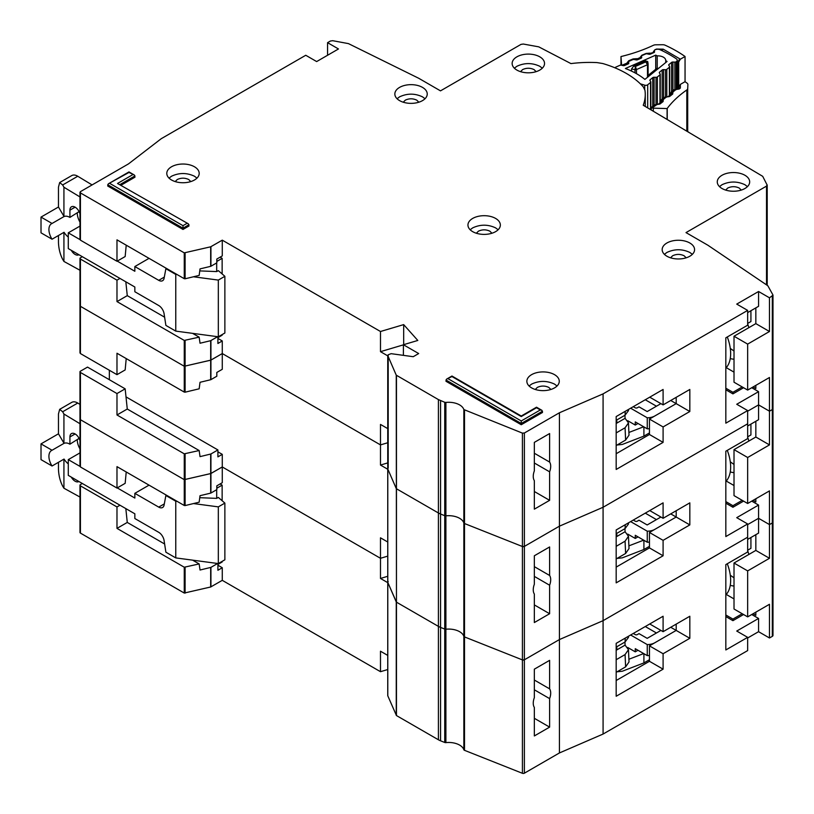<?xml version="1.0" encoding="UTF-8"?>
<svg xmlns="http://www.w3.org/2000/svg" width="814" height="814" viewBox="0 0 814 814"><rect width="100%" height="100%" fill="white"/><g stroke="black" fill="none" stroke-linecap="round" stroke-linejoin="round"><path stroke-width="1.22" d="M660.907 630.423L647.181 638.349L639 633.628L637.362 634.574A1.547 0.895 0 0 1 635.185 634.574L633.272 633.465M627.726 647.486L635.266 651.841L635.266 648.697L647.252 655.616L647.252 644.586A10.806 6.237 0 0 0 654.822 642.765L676.19 630.423L676.19 624.124L676.19 630.423L689.824 638.298L663.095 653.734L663.095 669.169L616.178 696.255L616.178 643.345L663.095 616.249L663.095 631.684L689.824 616.249L689.824 638.298M647.252 655.616A10.806 6.237 0 0 0 649.45 655.474M635.266 651.841L637.993 650.274M670.726 627.279L676.19 630.423L649.45 645.858L663.095 653.734M630.626 634.991L647.252 644.586M643.905 653.683L643.905 662.922L649.45 659.716M643.905 662.922L622.303 671.235L617.073 671.794M656.46 632.997L645.268 626.536M628.886 659.248L643.691 653.561M624.949 642.053L625.081 645.126L628.469 649.684L625.071 654.578L625.61 666.87L629.008 661.965L628.469 649.684M616.178 650.274L616.89 649.857L616.758 646.784M616.89 649.857L625.081 645.126M625.233 638.105L625.071 641.981L628.469 637.413L628.52 636.212M625.071 641.981L616.178 647.12M616.178 659.716L625.071 654.578M625.61 666.87L616.178 672.323M725.834 594.892A36.264 20.94 -120 0 0 727.278 563.756M79.975 497.049L63.93 488.217L62.556 485.927C60.094 481.054 58.73 475.539 58.466 469.393L58.466 462.291M79.08 438.38L69.923 444.19L69.923 436.945A7.326 4.233 60 0 1 71.449 433.597A7.326 4.233 60 0 1 75.112 433.954A7.326 4.233 60 0 1 79.975 440.689M77.289 439.947A12.729 7.346 -120 0 0 79.975 448.89M68.284 463.868A12.729 7.346 -120 0 1 64.052 459.076L52.045 466.005L41.015 459.625L41.015 443.884L58.466 433.801L58.466 413.96L59.666 409.35L71.774 402.36A11.569 6.685 60 0 1 77.757 403.042L79.975 404.385M220.095 483.964L222.141 485.144L222.141 500.732M222.141 561.365L222.141 561.996L217.908 564.438M79.975 452.879L68.284 459.625L68.284 475.376L134.849 513.807L134.849 518.528L158.72 532.315A7.713 4.457 60 0 1 164.082 540.496L165.883 552.197L175.763 557.905L175.763 501.21L165.883 495.502L166.422 495.187M52.045 466.005A12.729 7.346 60 0 1 51.557 450.498A12.729 7.346 60 0 1 52.045 450.254L64.052 443.325L58.466 433.801M69.923 444.19A12.729 7.346 -120 0 0 64.052 443.325M78.978 438.97L78.978 438.186M152.747 537.138A6.176 3.561 60 0 0 152.116 536.741L150.783 536.009M193.478 503.561L218.325 506.878L224.868 503.093L218.325 497.425L216.687 498.372L216.687 489.702M216.687 563.359L216.687 564.041M222.141 485.144L216.819 488.217M149.033 485.144L134.849 493.335L158.72 507.112A7.713 4.457 60 0 0 162.586 507.498A7.713 4.457 60 0 0 164.082 505.118L165.883 495.502M68.284 459.625L79.975 466.381M117.257 487.901L134.849 498.056L134.849 493.335M59.666 409.35L62.658 411.762L63.93 414.031L79.975 423.728M78.887 481.501A7.326 4.233 60 0 1 78.775 481.573A7.326 4.233 60 0 1 71.327 477.136M41.015 443.884L52.045 450.254M63.93 488.217L63.93 459.147M175.763 557.905L218.325 563.573L224.868 559.798L224.868 503.093M199.766 497.69L216.687 498.372M175.763 501.21L177.187 501.393M63.93 443.254L63.93 414.031M218.325 563.573L218.325 506.878M534.34 680.036L549.613 688.858A12.342 7.123 120 0 1 549.613 698.616L534.34 689.794M734.014 577.838L730.29 575.223M387.79 695.37A1.547 0.895 0 0 0 387.749 695.583A1.547 0.895 0 0 0 387.79 695.807L396.459 715.557L438.41 739.773A15.435 8.913 0 0 0 440.578 740.821L444.749 742.47A1.547 0.895 0 0 0 445.899 742.612A15.435 8.913 180 0 1 463.848 749.745A1.547 0.895 0 0 0 464.499 750.315L522.415 773.3A1.547 0.895 0 0 0 524.379 773.198L559.432 752.95L603.082 734.055L747.659 650.59L747.659 637.352L736.741 631.054L758.567 618.457L758.567 631.684L769.474 637.983L772.313 636.355A2.31 1.333 0 0 0 772.985 635.408L772.985 295.217L769.474 297.802L769.474 331.502L755.84 323.626L755.84 307.885M758.567 631.684L747.659 637.983M82.336 483.485L80.423 484.595A1.547 0.895 -0 0 0 79.975 485.215L79.975 532.468A1.547 0.895 0 0 0 80.423 533.099L184.259 593.05L210.673 586.996L222.273 580.341L380.484 671.692L387.749 669.535M80.423 418.447L80.423 419.698L184.259 479.649L210.928 473.504L210.928 493.03L216.819 489.631L216.819 485.846L222.273 482.702L222.273 466.951L380.484 558.292L387.749 556.135L380.484 558.292L380.484 537.82L387.749 542.012M534.34 718.304L549.613 727.126L534.34 735.948L534.34 707.437A12.342 7.123 120 0 1 534.34 697.679L534.34 669.169L549.613 660.347L549.613 688.858M747.659 637.352L725.834 649.959L725.834 564.59L747.659 551.994L747.659 523.962L736.741 517.663L758.567 505.067L758.567 533.099L747.659 539.397M772.883 521.621L772.313 522.954L769.474 524.592L758.567 518.294L747.659 524.592L758.567 518.294L769.474 524.592L769.474 558.292L755.84 550.417L755.84 534.676M210.928 453.978L210.928 473.504L222.273 466.951L210.673 473.595L184.259 479.649L184.259 453.825L199.155 450.539L200.03 456.634L210.928 453.978L217.908 449.939L125.997 396.876M387.79 581.979A1.547 0.895 0 0 0 387.749 582.193A1.547 0.895 0 0 0 387.79 582.407L388.197 581.562M387.79 468.579A1.547 0.895 0 0 0 387.749 468.793A1.547 0.895 0 0 0 387.79 469.017L387.79 582.407L396.459 602.167L396.255 375.173L387.79 355.616L388.197 354.772L391.147 353.673L413.227 356.705L418.681 353.551L403.398 344.739L403.398 355.352M396.459 375.376L396.459 602.167L438.41 626.383A15.435 8.913 0 0 0 440.578 627.421L438.41 626.383L438.41 512.983A15.435 8.913 0 0 0 440.578 514.031L438.41 512.983L438.41 399.593L396.255 375.173M445.899 742.612L445.899 402.431L444.749 402.289L444.749 515.689L440.578 514.031L444.749 515.689A1.547 0.895 0 0 0 445.899 515.832L444.749 515.689L444.749 629.08L440.578 627.421L444.749 629.08A1.547 0.895 0 0 0 445.899 629.222L444.749 629.08L444.749 742.47M445.899 402.431A15.435 8.913 180 0 1 463.848 409.554L463.848 522.954A1.547 0.895 0 0 0 464.499 523.524L463.848 522.954A15.435 8.913 180 0 0 445.899 515.832A15.435 8.913 180 0 1 463.848 522.954L463.848 636.345A15.435 8.913 180 0 0 445.899 629.222A15.435 8.913 180 0 1 463.848 636.345A1.547 0.895 0 0 0 464.499 636.914L463.848 636.345L463.848 749.745M464.499 410.124L464.499 636.914L522.415 659.91A1.547 0.895 0 0 0 524.379 659.798L522.415 659.91L522.415 546.509A1.547 0.895 0 0 0 524.379 546.408L522.415 546.509L522.415 433.119L463.848 409.554M522.415 433.119L524.379 433.007L524.379 659.798L559.432 639.56L603.082 620.665L747.659 537.189L603.082 620.665L603.082 734.055M524.379 773.198L524.379 659.798L559.432 639.56L559.432 752.95M549.613 727.126L549.613 698.616M387.749 576.292L380.484 578.449L380.484 558.292L222.273 466.951L222.273 454.354L217.908 451.831M185.104 453.917L185.104 505.575L199.155 502.197L200.03 495.685L210.673 493.131L210.673 454.07M116.982 488.054L116.982 466.636L184.259 505.484L184.259 479.649L80.423 419.698L80.423 466.951L116.982 488.054L125.163 483.333L126.221 471.967M734.014 563.023L747.659 570.899L747.659 616.88L734.014 609.004L734.014 563.023L755.84 550.417M755.84 612.159L755.84 615.303L753.113 613.736M747.659 570.899L769.474 558.292M747.659 616.88L769.474 604.283L769.474 637.983M387.749 582.641L380.484 578.449M185.104 505.575L184.259 505.484M80.423 465.689L80.423 466.951M222.273 580.341L222.273 567.745L217.908 565.221M380.484 671.692L380.484 651.22L387.749 655.402M747.659 550.213L750.925 548.331L750.925 537.505M748.88 554.436L747.659 550.549M734.014 586.039A38.573 22.273 60 0 1 730.26 585.347M726.251 594.444L734.014 598.931M616.178 680.504L649.45 661.294L649.45 645.858M649.725 623.972L663.095 631.684M742.205 613.736L732.926 619.088L725.834 614.997M125.824 508.597L127.269 522.435L116.982 528.378L116.982 506.949L119.984 505.219M116.982 528.378L184.259 567.216L199.155 563.939L200.03 570.024L210.928 567.368L217.653 563.481M127.269 522.435L164.621 543.996M192.592 560.144L199.155 563.939M116.982 506.949L80.423 485.846A1.547 0.895 -0 0 1 79.975 485.215M222.273 567.745L217.908 570.268L217.908 563.522M743.569 614.519L732.926 620.665L732.926 619.088M725.834 616.564L732.926 620.665M758.567 618.457L751.749 614.519M649.45 661.294L663.095 669.169M660.907 517.032L647.181 524.959L639 520.227L637.362 521.174A1.547 0.895 0 0 1 635.185 521.174L633.272 520.075M627.726 534.096L635.266 538.451L635.266 535.297L647.252 542.216L647.252 531.196A10.806 6.237 0 0 0 654.822 529.365L676.19 517.032L676.19 510.734L676.19 517.032L689.824 524.908L663.095 540.343L663.095 555.779L616.178 582.865L616.178 529.945L663.095 502.859L663.095 518.294L689.824 502.859L689.824 524.908M647.252 542.216A10.806 6.237 0 0 0 649.45 542.083M635.266 538.451L637.993 536.874M670.726 513.878L676.19 517.032L649.45 532.468L663.095 540.343M630.626 521.601L647.252 531.196M643.905 540.293L643.905 549.521L649.45 546.326M643.905 549.521L622.303 557.844L617.073 558.404M656.46 519.607L645.268 513.146M628.886 545.858L643.691 540.16M624.949 528.662L625.081 531.735L628.469 536.284L625.071 541.188L625.61 553.479L629.008 548.575L628.469 536.284M616.178 536.874L616.89 536.457L616.758 533.394M616.89 536.457L625.081 531.735M625.233 524.715L625.071 528.591L628.469 524.013L628.52 522.822M625.071 528.591L616.178 533.73M616.178 546.326L625.071 541.188M625.61 553.479L616.178 558.923M725.834 481.501A36.264 20.94 -120 0 0 727.278 450.366M534.34 566.646L549.613 575.467A12.342 7.123 120 0 1 549.613 585.225L534.34 576.404M734.014 464.448L730.29 461.823M747.659 503.49L734.014 495.614L734.014 449.623L747.659 457.499L747.659 503.49L769.474 490.893L769.474 524.592L772.313 522.954A2.31 1.333 0 0 0 772.985 522.008M524.379 433.007L559.432 412.769L559.432 526.17L524.379 546.408L559.432 526.17L559.432 639.56L603.082 620.665L603.082 507.264L747.659 423.799L747.659 410.571L736.741 404.263L758.567 391.666L758.567 419.698L747.659 425.997M464.499 750.315L464.499 636.914L522.415 659.91L522.415 773.3M396.459 715.557L396.459 602.167L438.41 626.383L438.41 739.773M387.79 695.807L387.79 582.407L396.255 601.953L396.255 715.353M79.975 466.32L79.975 419.078A1.547 0.895 0 0 0 80.423 419.698L80.423 372.456L116.982 393.559L125.163 388.838L127.269 409.035L116.982 414.977L184.259 453.825M80.423 305.047L80.423 306.308L184.259 366.259L210.928 360.103L210.928 379.639L216.819 376.231L216.819 372.456L222.273 369.302L222.273 353.551L380.484 444.902L387.749 442.745L380.484 444.902L380.484 424.43L387.749 428.612M534.34 604.914L549.613 613.736L534.34 622.547L534.34 594.037A12.342 7.123 120 0 1 534.34 584.279L534.34 555.769L549.613 546.957L549.613 575.467M747.659 523.962L725.834 536.558L725.834 451.2L747.659 438.604L747.659 423.799L603.082 507.264L559.432 526.17L603.082 507.264L603.082 393.874L747.659 310.399L736.741 304.1L758.567 291.504L758.567 306.308L747.659 312.607M772.883 408.221L772.313 409.564L769.474 411.192L758.567 404.894L747.659 411.192L758.567 404.894L769.474 411.192L769.474 444.902L755.84 437.026L755.84 421.276M210.928 340.578L210.928 360.103L222.273 353.551L210.673 360.205L184.259 366.259L184.259 340.425L199.155 337.149L200.03 343.233L210.673 340.679L217.653 336.691M388.197 354.772L388.197 468.162M387.79 469.017L396.255 488.563L387.79 469.017M396.459 488.766L438.41 512.983L396.459 488.766M464.499 523.524L522.415 546.509L464.499 523.524M549.613 613.736L549.613 585.225M387.749 462.901L380.484 465.059L380.484 444.902L222.273 353.551L222.273 340.954L217.908 338.441M185.104 340.527L185.104 392.185L199.155 388.807L200.03 382.295L210.673 379.731L210.673 340.679M116.982 374.664L116.982 353.245L184.259 392.083L184.259 366.259L80.423 306.308L80.423 353.561L116.982 374.664L125.163 369.932L126.221 358.577M125.163 388.838L87.515 367.104L80.423 371.194A1.547 0.895 -0 0 0 79.975 371.825A1.547 0.895 -0 0 0 80.423 372.456M109.341 379.7L109.341 370.248M734.014 449.623L755.84 437.026M755.84 498.758L755.84 501.912L753.113 500.335M747.659 457.499L769.474 444.902M387.749 469.251L380.484 465.059M185.104 392.185L184.259 392.083M80.423 352.299L80.423 353.561M747.659 436.823L750.925 434.93L750.925 424.114M748.88 441.046L747.659 437.159M734.014 472.649A38.573 22.273 60 0 1 730.26 471.947M726.251 481.054L734.014 485.531M616.178 567.114L649.45 547.903L649.45 532.468M649.725 510.571L663.095 518.294M742.205 500.335L732.926 505.698L725.834 501.597M116.982 393.559L116.982 414.977M127.269 409.035L199.155 450.539M222.273 454.354L217.908 456.868L217.908 449.939M743.569 501.129L732.926 507.264L732.926 505.698M725.834 503.174L732.926 507.264M758.567 505.067L751.749 501.129M649.45 547.903L663.095 555.779M644.719 89.306L644.719 85.175A2.31 1.333 0 0 0 647.476 84.931A2.31 1.333 0 0 0 647.7 84.778L650.539 82.479A1.547 0.895 180 0 0 650.834 81.96A1.547 0.895 180 0 0 650.712 81.624L649.979 80.586A1.547 0.895 180 0 1 649.857 80.25A1.547 0.895 180 0 1 650.142 79.731L652.736 77.635A1.547 0.895 180 0 1 654.09 77.269L656.013 77.33L656.013 104.518M657.213 68.274L657.213 55.871A7.906 4.569 180 0 1 665.73 60.429A7.906 4.569 180 0 1 665.73 60.633L665.73 62.546M677.207 89.326L677.207 60.216A3.856 2.228 180 0 0 676.281 58.771A119.587 69.048 0 0 0 660.103 49.725A3.856 2.228 180 0 0 655.351 49.695L654.965 49.858A1.547 0.895 180 0 0 654.364 50.57A1.547 0.895 180 0 0 654.364 50.651L654.548 51.76A1.547 0.895 180 0 1 654.558 51.842A1.547 0.895 180 0 1 654.12 52.462A1.547 0.895 180 0 1 653.947 52.554L650.396 54.111A1.547 0.895 180 0 1 648.921 54.233L647.11 53.846A1.547 0.895 180 0 0 645.634 53.968L642.093 55.535A1.547 0.895 180 0 0 641.493 56.237A1.547 0.895 180 0 0 641.503 56.329L641.697 57.428A1.547 0.895 180 0 1 641.707 57.519A1.547 0.895 180 0 1 641.269 58.14A1.547 0.895 180 0 1 641.086 58.232L637.525 59.778A1.547 0.895 180 0 1 636.07 59.9L634.228 59.514A1.547 0.895 180 0 0 632.763 59.646L629.212 61.213A1.547 0.895 180 0 0 628.601 61.925A1.547 0.895 180 0 0 628.611 62.006L628.795 63.116A1.547 0.895 180 0 1 628.795 63.197A1.547 0.895 180 0 1 628.367 63.818A1.547 0.895 180 0 1 628.194 63.909L624.643 65.466A1.547 0.895 180 0 1 623.168 65.598L621.357 65.201A1.547 0.895 180 0 0 619.881 65.324L615.995 67.043A2.31 1.333 180 0 0 615.109 67.888M644.719 85.175L640.343 83.822M665.73 60.633A109.564 63.258 180 0 1 667.053 61.477L644.881 79.396A72.833 42.043 0 0 0 625.396 68.498L655.718 55.138A109.564 63.258 180 0 1 657.213 55.871M663.532 97.914L663.532 69.638A1.547 0.895 180 0 0 662.158 70.014L659.584 72.12A1.547 0.895 180 0 0 659.309 72.629A1.547 0.895 180 0 0 659.421 72.965L660.144 74.013A1.547 0.895 180 0 1 660.256 74.339A1.547 0.895 180 0 1 659.971 74.857L657.366 76.964A1.547 0.895 180 0 1 656.013 77.33M663.532 69.638L665.425 69.719L665.425 96.978M668.986 65.608L668.986 64.51A1.547 0.895 180 0 0 668.701 65.028A1.547 0.895 180 0 0 668.823 65.364L669.556 66.402A1.547 0.895 180 0 1 669.668 66.738A1.547 0.895 180 0 1 669.383 67.257L666.798 69.343A1.547 0.895 180 0 1 665.425 69.719M668.986 64.51L671.581 62.413A1.547 0.895 180 0 1 672.934 62.037L674.857 62.108L674.857 89.448M677.207 60.216A3.856 2.228 180 0 1 676.485 61.518L676.21 61.742A1.547 0.895 180 0 1 674.857 62.108M655.718 69.282L655.718 55.138M631.532 71.103L631.532 68.946L633.699 66.097L645.573 60.867L647.72 61.559L648.097 63.919A1.547 0.895 180 0 1 648.107 64.001L648.107 64.001A1.547 0.895 180 0 1 647.669 64.621A1.547 0.895 180 0 1 647.496 64.713L645.746 61.905L648.097 63.919M631.532 68.946L634.991 69.699L635.408 66.463L636.467 69.566L647.496 64.713L647.496 77.279M650.376 74.949L647.954 76.943A1.547 0.895 180 0 1 647.832 76.608L647.832 77.004M657.539 69.2L658.15 68.671M658.648 68.264L656.562 68.59L657.824 68.661L650.254 74.776L648.605 75.02L647.832 76.608M660.907 403.632L647.181 411.558L639 406.837L637.362 407.783A1.547 0.895 0 0 1 635.185 407.783L633.272 406.685M627.726 420.706L635.266 425.061L635.266 421.906L647.252 428.825L647.252 417.796A10.806 6.237 0 0 0 654.822 415.974L676.19 403.632L676.19 397.334L676.19 403.632L689.824 411.508L663.095 426.943L663.095 442.378L616.178 469.464L616.178 416.554L663.095 389.458L663.095 404.894L689.824 389.458L689.824 411.508M647.252 428.825A10.806 6.237 0 0 0 649.45 428.683M635.266 425.061L637.993 423.483M670.726 400.488L676.19 403.632L649.45 419.068L663.095 426.943M630.626 408.201L647.252 417.796M643.905 426.892L643.905 436.131L649.45 432.926M643.905 436.131L622.303 444.444L617.073 445.004M656.46 406.206L645.268 399.755M628.886 432.468L643.691 426.77M624.949 415.262L625.081 418.335L628.469 422.893L625.071 427.788L625.61 440.079L629.008 435.175L628.469 422.893M616.178 423.483L616.89 423.066L616.758 419.993M616.89 423.066L625.081 418.335M625.233 411.314L625.071 415.191L628.469 410.622L628.52 409.422M625.071 415.191L616.178 420.329M616.178 432.926L625.071 427.788M625.61 440.079L616.178 445.533M725.834 368.101A36.264 20.94 -120 0 0 727.278 336.965M79.975 270.258L63.93 261.436L62.556 259.137C60.094 254.263 58.73 248.758 58.466 242.603L58.466 235.5M79.08 211.599L69.923 217.409L69.923 210.165A7.326 4.233 60 0 1 71.449 206.807A7.326 4.233 60 0 1 75.112 207.163A7.326 4.233 60 0 1 79.975 213.899M77.289 213.156A12.729 7.346 -120 0 0 79.975 222.11M68.284 237.078A12.729 7.346 -120 0 1 64.052 232.285L52.045 239.214L41.015 232.835L41.015 217.094L58.466 207.01L58.466 187.169L59.666 182.56L71.774 175.57A11.569 6.685 60 0 1 77.757 176.251L92.084 184.92M220.095 257.173L222.141 258.353L222.141 273.942M222.141 334.574L222.141 335.205L217.908 337.647M79.975 226.089L68.284 232.835L68.284 248.585L134.849 287.016L134.849 291.738L158.72 305.525A7.713 4.457 60 0 1 164.082 313.705L165.883 325.407L175.763 331.115L175.763 274.42L165.883 268.712L166.422 268.396M52.045 239.214A12.729 7.346 60 0 1 51.557 223.708A12.729 7.346 60 0 1 52.045 223.463L64.052 216.534L58.466 207.01M69.923 217.409A12.729 7.346 -120 0 0 64.052 216.534M78.978 212.179L78.978 211.396M152.747 310.348A6.176 3.561 60 0 0 152.116 309.951L150.783 309.218M193.478 276.78L218.325 280.087L224.868 276.302L218.325 270.635L216.687 271.581L216.687 262.922M216.687 336.569L216.687 337.25M222.141 258.353L216.819 261.426M149.033 258.353L134.849 266.544L158.72 280.331A7.713 4.457 60 0 0 162.586 280.708A7.713 4.457 60 0 0 164.082 278.327L165.883 268.712M68.284 232.835L79.975 239.591M117.257 261.111L134.849 271.266L134.849 266.544M59.666 182.56L62.658 184.971L63.93 187.24L79.975 196.937M78.887 254.711A7.326 4.233 60 0 1 78.775 254.782A7.326 4.233 60 0 1 71.327 250.346M41.015 217.094L52.045 223.463M63.93 261.436L63.93 232.356M175.763 331.115L218.325 336.782L224.868 333.007L224.868 276.302M199.766 270.899L216.687 271.581M175.763 274.42L177.187 274.603M63.93 216.463L63.93 187.24M218.325 336.782L218.325 280.087M542.327 68.183L539.794 66.29C532.163 62.709 524.521 62.709 516.88 66.29L514.356 68.183M539.794 56.838A16.199 9.351 0 0 0 522.14 54.813A16.199 9.351 0 0 0 512.138 63.451A16.199 9.351 0 0 0 516.88 70.075A16.199 9.351 0 0 0 534.533 72.1A16.199 9.351 0 0 0 544.535 63.451A16.199 9.351 0 0 0 539.794 56.838M520.533 71.652L522.608 69.597C526.424 67.806 530.25 67.806 534.065 69.597L536.141 71.652M425.03 98.738L422.497 96.846C414.865 93.264 407.224 93.264 399.582 96.846L397.059 98.738M422.497 87.393A16.199 9.351 0 0 0 404.843 85.368A16.199 9.351 0 0 0 394.841 94.007A16.199 9.351 0 0 0 399.582 100.621A16.199 9.351 0 0 0 417.236 102.656A16.199 9.351 0 0 0 427.238 94.007A16.199 9.351 0 0 0 422.497 87.393M403.235 102.208L405.311 100.153C409.127 98.362 412.952 98.362 416.768 100.153L418.844 102.208M747.456 186.61L744.932 184.727C737.291 181.146 729.649 181.146 722.018 184.727L719.484 186.61M744.932 175.275A16.199 9.351 0 0 0 727.268 173.25A16.199 9.351 0 0 0 717.266 181.888A16.199 9.351 0 0 0 722.018 188.502A16.199 9.351 0 0 0 739.672 190.527A16.199 9.351 0 0 0 749.674 181.888A16.199 9.351 0 0 0 744.932 175.275M725.661 190.089L727.747 188.034C731.562 186.243 735.378 186.243 739.204 188.034L741.279 190.089M692.358 254.334L689.824 252.442C682.193 248.86 674.552 248.86 666.91 252.442L664.387 254.334M689.824 242.999A16.199 9.351 0 0 0 672.171 240.964A16.199 9.351 0 0 0 662.169 249.613A16.199 9.351 0 0 0 666.91 256.227A16.199 9.351 0 0 0 684.574 258.252A16.199 9.351 0 0 0 694.576 249.613A16.199 9.351 0 0 0 689.824 242.999M670.563 257.804L672.639 255.749C676.454 253.958 680.28 253.958 684.096 255.749L686.171 257.804M498.127 229.762L495.604 227.879C487.962 224.298 480.331 224.298 472.69 227.879L470.166 229.762M495.604 218.427A16.199 9.351 0 0 0 477.95 216.402A16.199 9.351 0 0 0 467.948 225.04A16.199 9.351 0 0 0 472.69 231.654A16.199 9.351 0 0 0 490.343 233.679A16.199 9.351 0 0 0 500.345 225.04A16.199 9.351 0 0 0 495.604 218.427M476.343 233.242L478.418 231.186C482.234 229.395 486.06 229.395 489.875 231.186L491.951 233.242M534.34 453.245L549.613 462.067A12.342 7.123 120 0 1 549.613 471.825L534.34 463.003M767.205 285.327L767.205 185.175L762.708 176.333L643.233 105.25A87.19 50.336 0 0 0 645.258 94.485A87.19 50.336 0 0 0 644.942 90.232L643.325 86.945A92.582 53.449 0 0 0 626.271 73.382A92.582 53.449 0 0 0 602.777 63.533L597.079 62.597A87.19 50.336 0 0 0 570.95 63.594L538.756 46.846L523.321 44.037L521.021 44.373L440.496 90.863L418.681 78.256L348.433 43.61L332.723 40.7L330.403 41.036L327.564 42.664L338.482 48.962L316.656 61.569L305.749 55.271L161.243 138.695L128.5 163.889L80.423 191.656L80.423 192.918L184.259 252.859L210.673 246.805L222.273 240.161L380.484 331.502L403.673 324.613L417.806 340.456L403.398 344.739M557.051 385.999L554.527 384.106C546.886 380.525 539.255 380.525 531.613 384.106L529.08 385.999M554.527 374.654A16.199 9.351 0 0 0 536.864 372.629A16.199 9.351 0 0 0 526.861 381.267A16.199 9.351 0 0 0 531.613 387.891A16.199 9.351 0 0 0 549.267 389.916A16.199 9.351 0 0 0 559.269 381.267A16.199 9.351 0 0 0 554.527 374.654M196.978 178.113L194.454 176.221C186.813 172.639 179.172 172.639 171.54 176.221L169.007 178.113M194.454 166.768A16.199 9.351 0 0 0 176.791 164.743A16.199 9.351 0 0 0 166.789 173.382A16.199 9.351 0 0 0 171.54 179.996A16.199 9.351 0 0 0 189.194 182.031A16.199 9.351 0 0 0 199.196 173.382A16.199 9.351 0 0 0 194.454 166.768M734.014 351.048L730.29 348.433M535.266 389.468L537.342 387.413C541.157 385.622 544.973 385.622 548.799 387.413L550.875 389.468M175.183 181.583L177.269 179.528C181.084 177.737 184.9 177.737 188.726 179.528L190.802 181.583M747.659 390.089L734.014 382.214L734.014 336.233L747.659 344.108L747.659 390.089L769.474 377.493L769.474 411.192L772.313 409.564A2.31 1.333 0 0 0 772.985 408.618M79.975 352.93L79.975 305.677A1.547 0.895 0 0 0 80.423 306.308L80.423 259.055L116.982 280.169L119.984 278.429M210.928 246.713L210.928 266.239L216.819 262.841L216.819 259.055L222.273 255.911L222.273 240.161M534.34 491.514L549.613 500.335L534.34 509.157L534.34 480.647A12.342 7.123 120 0 1 534.34 470.889L534.34 442.378L549.613 433.557L549.613 462.067M747.659 410.571L725.834 423.168L725.834 337.8L747.659 325.203L747.659 310.399M327.564 55.271L327.564 42.664M758.567 291.504L769.474 297.802M188.36 223.84L117.521 183.465L188.36 223.84L188.99 225.987L182.997 229.446L107.702 185.989L108.343 183.832L128.978 172.436L134.341 175.01L134.982 177.167L121.245 185.093M540.343 409.93L541.88 410.307L542.521 412.454L521.245 424.735L445.96 381.267L446.601 379.121L451.953 376.546L521.245 416.554L536.518 407.733L540.343 409.93L521.245 420.96L448.138 378.754M80.423 191.656L80.423 240.161L116.982 261.263L116.982 239.845L184.259 278.693L184.259 252.859M444.749 402.289L438.41 399.593M559.432 412.769L603.082 393.874M772.883 294.831L767.846 285.755L707.834 245.197L686.009 232.601L766.523 186.111L767.103 184.788M521.245 424.735L521.245 420.96M182.997 229.446L182.997 225.671L109.89 183.465M549.613 500.335L549.613 471.825M403.673 344.648L403.673 324.613M403.398 344.851L380.484 351.668L380.484 331.502M185.104 252.961L185.104 278.785L199.155 275.407L200.03 268.895L210.673 266.341L210.673 246.805M82.336 256.695L80.423 257.804A1.547 0.895 -0 0 0 79.975 258.435A1.547 0.895 -0 0 0 80.423 259.055M734.014 336.233L755.84 323.626M755.84 385.368L755.84 388.522L753.113 386.945M747.659 344.108L769.474 331.502M387.749 355.85L380.484 351.668M185.104 278.785L184.259 278.693M126.221 245.177L125.163 256.542L116.982 261.263M80.423 238.899L80.423 240.161M747.659 323.433L750.925 321.54L750.925 310.714M748.88 327.645L747.659 323.758M734.014 359.249A38.573 22.273 60 0 1 730.26 358.557M726.251 367.653L734.014 372.14M616.178 453.724L649.45 434.503L649.45 419.068M649.725 397.181L663.095 404.894M742.205 386.945L732.926 392.297L725.834 388.207M116.982 280.169L116.982 301.587L184.259 340.425M125.824 281.807L127.269 295.645L116.982 301.587M127.269 295.645L164.621 317.206M192.592 333.353L199.155 337.149M222.273 340.954L217.908 343.477L217.908 336.731M743.569 387.729L732.926 393.874L732.926 392.297M725.834 389.774L732.926 393.874M758.567 391.666L751.749 387.729M649.45 434.503L663.095 442.378M620.98 65.151L620.98 56.563L621.601 65.252M628.164 63.919L627.207 63.054L622.018 65.232A2.31 1.333 180 0 1 621.601 64.52M654.029 52.513L653.357 51.709L654.934 49.746L656.593 49.054L663.207 49.166L680.372 59.178L685.052 56.492A128.846 74.389 0 0 0 665.13 45.197A3.856 2.228 180 0 0 662.667 44.729L655.718 44.801A3.856 2.228 180 0 0 653.347 45.309A131.166 75.722 180 0 1 621.255 56.492A3.856 2.228 0 0 0 620.98 56.563M685.052 56.492L685.052 81.695L680.372 84.381L678.693 87.23L678.693 62.027L680.372 59.178M687.891 84.524A3.856 2.228 180 0 1 687.891 84.585L687.891 84.524A3.856 2.228 180 0 0 687.077 83.16A128.846 74.389 0 0 0 685.052 81.695M650.213 54.182L650.447 53.286L654.364 52.279M641.106 58.221L640.262 57.214L641.839 55.25L646.184 53.429L649.898 53.164L650.844 53.917M637.067 59.91L637.342 58.791L640.303 57.55L641.544 57.916M628.662 63.563L627.156 62.719L628.744 60.755L633.078 58.934L636.792 58.669L637.84 59.636M655.646 105.474L652.085 107.906A2.31 1.333 0 0 0 653.316 108.16L667.093 108.567L667.093 119.404M667.226 119.475L667.226 108.415A3.856 2.228 180 0 1 667.093 108.567M667.226 108.415A131.166 75.722 180 0 1 686.812 89.957L686.812 131.095M687.891 84.585L687.708 88.594A3.856 2.228 180 0 1 686.812 89.957M652.085 107.906L651.281 107.621L651.281 110.022M661.233 100.407L661.721 99.328L663.349 99.115L663.074 101.567L659.889 104.06L654.659 104.853L651.078 107.651M651.139 109.941L651.281 107.621M665.272 97.945L661.039 101.262L661.406 101.811A1.547 0.895 180 0 1 661.416 101.821L661.406 101.811A2.31 1.76 145.6 0 1 663.563 99.43M670.858 92.877L671.346 91.799L672.975 91.585L672.7 94.048L669.515 96.54L664.285 97.324L661.721 99.328L660.927 100.936A1.547 0.895 180 0 0 661.039 101.262L661.039 102.116M674.898 90.425L670.665 93.732L671.031 94.282A1.547 0.895 180 0 1 671.041 94.292L671.031 94.302M680.372 84.381L680.351 88.065L679.141 89.011L673.911 89.805L671.346 91.799L670.553 93.407A1.547 0.895 180 0 0 670.665 93.732L670.665 94.597M75.112 433.954L69.923 436.945M158.72 507.112L164.306 503.897M77.757 403.042L62.658 411.762M772.313 296.164L772.313 636.355M440.578 740.821L440.578 400.63M210.928 586.894L210.928 567.368M210.673 586.996L210.673 567.46M185.104 593.141L185.104 567.317M184.259 593.05L184.259 567.216M80.423 533.099L80.423 485.846M647.7 107.896L647.7 84.778M650.539 109.585L650.539 82.479M676.485 61.518L676.485 89.469M648.076 63.665L648.107 75.61L648.097 64.082M645.573 60.867L645.746 61.905L635.408 66.463L633.699 66.097M636.467 73.667L636.467 69.566A1.547 0.895 0 0 1 634.991 69.699L634.991 72.853M676.21 61.742L676.21 89.489M650.142 79.731L650.142 80.83M672.934 90.568L672.934 62.037M652.736 77.635L652.736 106.349M671.581 91.626L671.581 62.413M654.09 77.269L654.09 105.291M657.366 104.507L657.366 76.964M659.971 102.951L659.971 74.857M669.383 67.257L669.383 95.594M666.798 69.343L666.798 96.998M659.584 72.12L659.584 73.209M662.158 70.014L662.158 98.993M75.112 207.163L69.923 210.165M158.72 280.331L164.306 277.106M77.757 176.251L62.658 184.971M542.521 411.192L521.245 423.483L445.96 380.016M188.99 224.725L182.997 228.195L107.702 184.727M134.982 175.905L120.157 184.463M766.523 284.869L766.523 186.111M186.813 223.463L182.997 225.671M132.804 174.644L117.521 183.465M680.199 59.046A2.31 1.465 125.3 0 0 678.398 61.783A3.083 1.781 180 0 1 678.693 62.027M663.207 49.166A2.31 1.201 115.5 0 0 662.067 50.651M677.207 60.948A119.973 69.271 180 0 1 678.398 61.783L678.398 88.543M653.357 51.709A2.31 1.882 -7 0 1 654.548 51.923M649.898 53.164A2.31 0.702 103.1 0 0 649.369 54.294M640.262 57.214A2.31 1.882 -7 0 1 641.697 57.56M636.792 58.669A2.31 0.702 103.1 0 0 636.233 59.931M633.078 58.934A2.31 1.109 67.2 0 1 633.587 59.463M627.156 62.719A2.31 1.882 -7 0 1 628.795 63.197M653.316 111.233L653.316 108.16M678.693 87.23A3.083 1.781 180 0 1 679.09 88.024M679.141 89.011A2.31 1.516 -128 0 0 677.716 89.082L678.927 88.136A2.31 1.516 52 0 1 680.351 88.065M687.708 88.594L687.708 131.624M656.481 104.965L654.659 104.853M659.889 104.06A2.31 1.516 -128 0 0 658.455 104.131L656.583 104.538M663.074 101.567A2.31 1.516 -128 0 0 661.65 101.638L658.455 104.131M666.106 97.436L664.285 97.324M669.515 96.54A2.31 1.516 -128 0 0 668.091 96.601L666.208 97.019M672.7 94.048A2.31 1.516 -128 0 0 671.275 94.109L668.091 96.601M673.188 91.901A2.31 1.76 145.6 0 0 671.031 94.282M675.732 89.916L673.911 89.805M387.749 355.403L387.749 695.583M79.975 419.078L79.975 371.825M650.834 109.758L650.834 81.96M656.562 68.59L648.605 75.02M669.668 95.37L669.668 66.738M660.256 102.727L660.256 74.339M645.258 94.485L645.258 106.451M541.88 410.307L536.518 407.204L521.245 416.025L451.963 376.027L446.601 379.121M134.341 175.01L128.978 171.917L108.343 183.832M79.975 239.53L79.975 192.287M79.975 305.677L79.975 258.435M688.817 132.285L687.891 131.665M677.716 89.082L675.844 89.489M651.027 107.733L651.027 109.88M670.553 94.678L670.553 93.407M660.927 102.198L660.927 100.936"/></g></svg>
